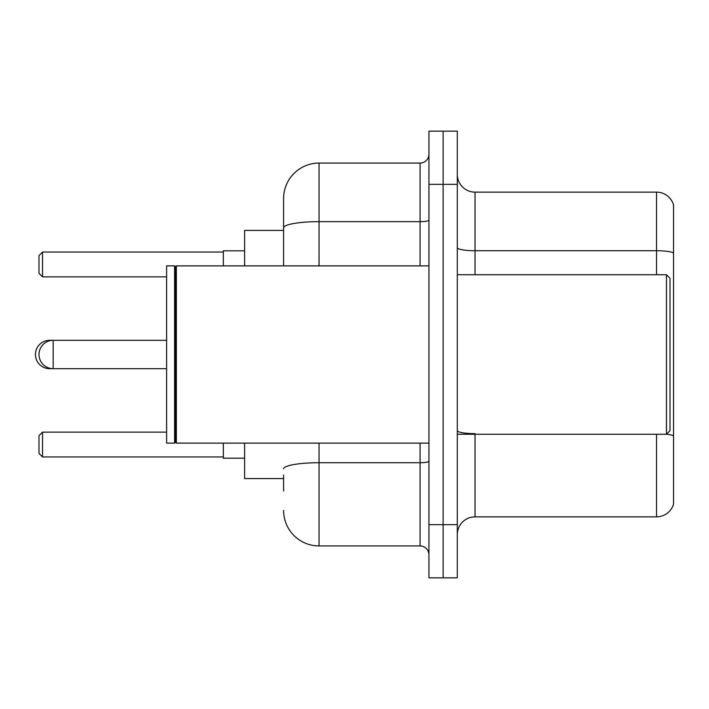 <?xml version="1.0" encoding="UTF-8"?>
<svg xmlns="http://www.w3.org/2000/svg" width="709" height="709" viewBox="0 0 709 709"><rect width="100%" height="100%" fill="white"/><g stroke="black" fill="none" stroke-linecap="round" stroke-linejoin="round"><path stroke-width="1.06" d="M283.6 261.958L283.6 218.017L283.6 230.425L244.605 230.425L244.605 265.875M283.6 478.575L244.605 478.575L244.605 443.125M283.6 490.983L283.6 475.03M428.945 524.66L428.945 577.835L443.125 577.835L443.125 524.66L443.125 577.835L457.305 577.835L457.305 524.66L443.125 524.66L443.125 184.34L443.125 524.66L428.945 524.66L428.945 184.34L443.125 184.34L443.125 131.165L443.125 184.34L457.305 184.34L457.305 524.66M457.305 184.34L457.305 131.165L428.945 131.165L428.945 184.34M319.05 443.125L319.05 545.93L420.082 545.93L420.082 443.125M283.6 265.875L283.6 198.52A35.45 35.45 0 0 1 319.05 163.07L420.082 163.07A8.863 8.863 0 0 0 428.945 154.208M283.6 198.52L283.6 218.017M428.945 554.793A8.863 8.863 0 0 0 420.082 545.93M319.05 545.93A35.45 35.45 0 0 1 283.6 510.48M457.305 534.586A17.725 17.725 0 0 1 475.03 516.861L656.534 516.861L656.534 434.262M673.55 204.901A17.725 17.725 0 0 0 656.534 192.139A17.725 17.725 0 0 1 673.55 204.901L673.55 504.099A17.725 17.725 0 0 1 656.534 516.861M673.55 252.945A17.725 3.075 180 0 0 656.534 250.729L656.534 192.139L475.03 192.139A17.725 17.725 0 0 1 457.305 174.414A17.725 17.725 0 0 0 475.03 192.139L475.03 274.738M49.63 340.772L49.63 340.32A14.18 14.18 0 0 0 35.45 354.5A14.18 14.18 0 0 0 49.63 368.68L49.63 368.228M666.46 274.738L670.005 278.282L670.005 430.717L666.46 434.262L666.46 274.738L457.305 274.738M176.364 443.125L175.477 442.239L175.477 266.761L176.364 265.875L176.364 443.125L428.945 443.125M174.591 443.125L166.615 443.125L166.615 265.875L174.591 265.875L174.591 443.125L175.477 442.239M223.335 443.125L223.335 458.191L244.605 458.191M244.605 250.809L223.335 250.809L223.335 265.875M42.54 456.951L38.995 453.406L38.995 435.68L42.54 432.136L42.54 456.951L223.335 456.951M42.54 432.136L166.615 432.136M42.54 276.864L38.995 273.319L38.995 255.594L42.54 252.049L42.54 276.864L166.615 276.864M42.54 252.049L223.335 252.049M166.615 340.32L53.175 340.32A14.18 14.18 0 0 0 38.995 354.5A14.18 14.18 0 0 0 53.175 368.68L53.175 340.32L49.63 340.32M428.945 461.178A8.863 1.542 0 0 1 420.082 462.72L319.05 462.72A35.45 6.159 180 0 0 283.6 468.871M319.05 163.07L319.05 221.66L420.082 221.66L420.082 163.07M283.6 227.811A35.45 6.159 180 0 1 319.05 221.66L319.05 265.875M420.082 265.875L420.082 221.66A8.863 1.542 0 0 0 428.945 220.118M475.03 434.262L475.03 516.861M656.534 274.738L656.534 250.729L475.03 250.729A17.725 3.075 0 0 1 457.305 247.654M673.55 435.867A17.725 3.075 180 0 0 666.54 434.183M475.03 433.651A17.725 3.075 -0 0 1 457.305 430.576M166.615 368.68L49.63 368.68M457.305 434.262L666.46 434.262M175.477 266.761L174.591 265.875M176.364 265.875L428.945 265.875"/></g></svg>
